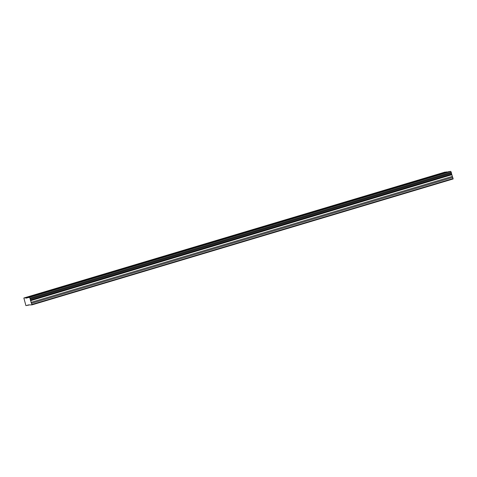 <?xml version="1.0" encoding="UTF-8"?>
<svg xmlns="http://www.w3.org/2000/svg" width="477" height="477" viewBox="0 0 477 477"><rect width="100%" height="100%" fill="white"/><g stroke="black" fill="none" stroke-linecap="round" stroke-linejoin="round"><path stroke-width="0.72" d="M35.847 295.156L38.542 294.458L35.847 295.156M441.428 173.896L444.123 173.199L441.428 173.896M410.232 183.228L412.927 182.524L410.232 183.228M379.03 192.553L381.731 191.849L379.03 192.553M347.834 201.878L350.529 201.181L347.834 201.878M316.633 211.21L319.334 210.506L316.633 211.21M285.437 220.535L288.132 219.837L285.437 220.535M254.235 229.866L256.936 229.163L254.235 229.866M223.039 239.192L225.734 238.488L223.039 239.192M191.837 248.517L194.538 247.819L191.837 248.517M160.642 257.848L163.337 257.145L160.642 257.848M129.44 267.174L132.141 266.476L129.44 267.174M98.244 276.505L100.939 275.801L98.244 276.505M67.042 285.83L69.743 285.127L67.042 285.83M32.239 295.609L34.934 294.905L32.239 295.609M437.82 174.349L440.515 173.646L437.82 174.349M406.619 183.675L409.32 182.977L406.619 183.675M375.423 193.006L378.118 192.303L375.423 193.006M344.221 202.331L346.922 201.628L344.221 202.331M313.025 211.657L315.72 210.959L313.025 211.657M281.824 220.988L284.525 220.285L281.824 220.988M250.628 230.313L253.323 229.616L250.628 230.313M219.432 239.645L222.127 238.941L219.432 239.645M188.23 248.97L190.931 248.267L188.23 248.97M157.034 258.295L159.729 257.598L157.034 258.295M125.833 267.627L128.534 266.923L125.833 267.627M94.637 276.952L97.332 276.255L94.637 276.952M63.435 286.283L66.136 285.58L63.435 286.283M27.952 305.375L27.928 304.964L31.971 304.875L29.628 297.29L25.955 298.167L25.746 297.779L23.85 298.012L25.925 305.632L29.783 304.833M27.732 297.529L448.911 171.607L450.807 171.368L453.15 178.953L31.971 304.875M23.85 298.012L445.029 172.09L447.086 172.149M451.558 173.139L30.373 299.067M30.14 298.262L451.325 172.34M29.628 297.29L450.807 171.368M451.26 172.221L30.075 298.143M25.955 298.167L27.738 297.63M446.925 171.851L25.746 297.779M453.126 178.541L31.941 304.463M31.595 303.277L452.78 177.355M30.969 302.4L452.148 176.472M30.48 300.713L451.659 174.785M30.439 300.087L451.618 174.159M30.385 299.192L451.564 173.27"/></g></svg>
